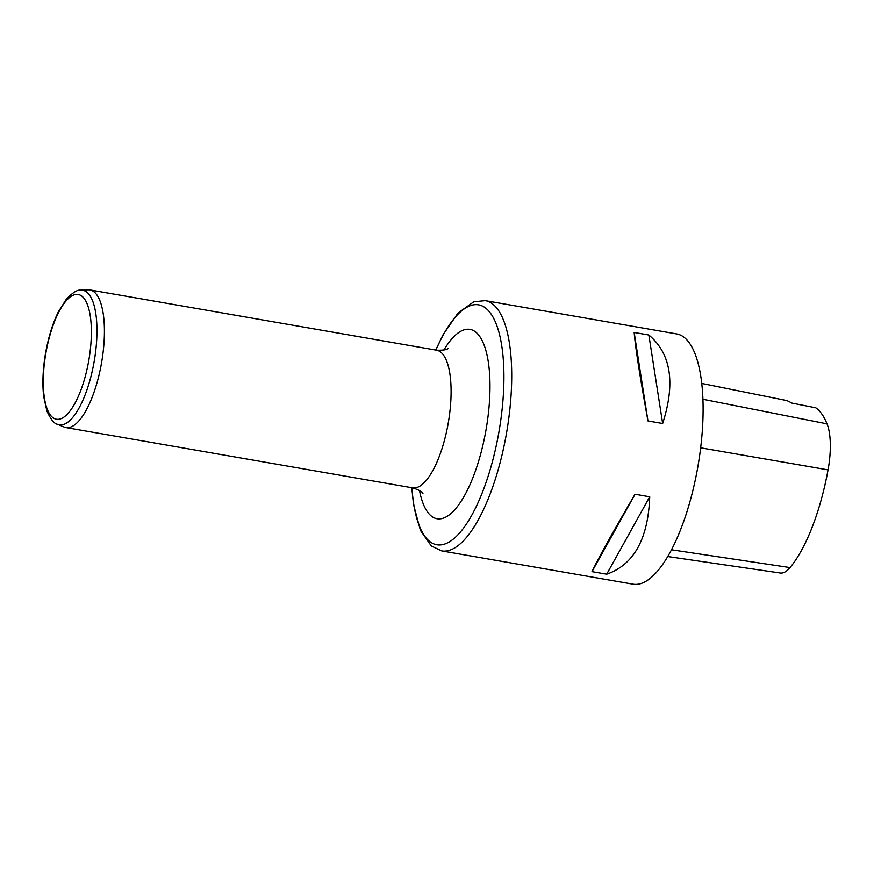 <?xml version="1.0" encoding="UTF-8"?>
<svg xmlns="http://www.w3.org/2000/svg" width="874" height="874" viewBox="0 0 874 874"><rect width="100%" height="100%" fill="white"/><g stroke="black" fill="none" stroke-linecap="round" stroke-linejoin="round"><path stroke-width="1.31" d="M667.791 556.541L780.318 573.016A50.146 17.24 -80.1 0 0 790.03 567.587A123.179 42.334 -80.1 0 0 828.049 469.873A50.146 17.24 -80.1 0 0 827.033 423.857A123.179 42.334 -80.1 0 0 815.813 407.83L791.418 402.99A123.857 42.564 99.9 0 0 785.289 400.27L701.702 383.424M633.126 584.193A127.014 43.645 -80.1 0 0 697.889 466.53A127.014 43.645 -80.1 0 0 676.64 333.923L485.245 300.645A127.014 43.645 99.9 0 1 506.494 433.264A127.014 43.645 99.9 0 1 441.731 550.915L633.126 584.193M634.174 332.459C635.376 347.382 639.976 376.869 647.962 420.94L662.656 423.497C675.635 383.074 671.035 353.577 648.858 335.015L634.174 332.459L647.962 420.94M635.037 494.236C612.477 532.801 598.133 558.595 592.004 571.64L606.687 574.196C633.792 564.801 648.137 538.996 649.732 496.793L635.037 494.236L592.004 571.64M606.687 574.196L649.732 496.793M662.656 423.497L648.858 335.015M80.9 290.168L87.979 289.807A69.854 24.002 99.9 0 1 89.858 289.917A69.854 24.002 99.9 0 1 101.46 363.333A69.854 24.002 99.9 0 1 65.921 427.572A69.854 24.002 99.9 0 1 64.119 427.036L57.575 424.305C54.341 423.89 50.801 419.509 46.956 411.151L43.7 396.632C42.258 384.057 42.804 370.008 45.339 354.494C48.114 338.162 52.44 323.97 58.307 311.92L66.522 298.897C72.859 292.429 77.655 289.512 80.9 290.168A68.281 23.467 99.9 0 1 94.075 362.044A68.281 23.467 99.9 0 1 57.575 424.305M790.03 567.587L671.538 549.79M828.049 469.873L700.642 447.816M827.033 423.857L702.882 399.254M411.971 487.725A121.759 41.843 -80.1 0 0 450.055 541.443A121.759 41.843 -80.1 0 0 498.781 432.783A121.759 41.843 -80.1 0 0 490.106 312.673A121.759 41.843 -80.1 0 0 435.897 350.081M443.883 350.059A96.096 33.026 99.9 0 1 481.836 339.953A96.096 33.026 99.9 0 1 485.933 430.369A96.096 33.026 99.9 0 1 451.541 512.994A96.096 33.026 99.9 0 1 419.476 490.445M65.921 427.572L412.615 487.845A69.854 24.002 -80.1 0 0 448.144 423.606A69.854 24.002 -80.1 0 0 436.541 350.19C443.293 350.365 447.182 349.742 448.187 348.333M88.678 361.071A63.31 21.763 99.9 0 1 47.109 408.824A63.31 21.763 99.9 0 1 66.151 300.831A63.31 21.763 99.9 0 1 88.678 361.071M89.858 289.917L436.541 350.19M422.94 493.526C422.437 491.833 418.996 489.943 412.615 487.845M411.774 487.692L413.5 504.462L420.449 530.431L431.352 546.01L441.731 550.915M485.245 300.645L473.817 301.759L458.02 313.045L442.91 334.993L435.711 350.048"/></g></svg>
